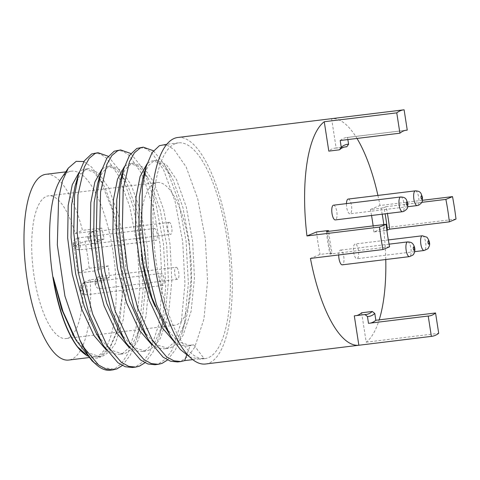 <?xml version="1.0" encoding="UTF-8"?>
<svg xmlns="http://www.w3.org/2000/svg" width="480" height="480" viewBox="0 0 480 480"><rect width="100%" height="100%" fill="white"/><g stroke="black" fill="none" stroke-linecap="round" stroke-linejoin="round"><path stroke-width="0.36" stroke-dasharray="2.4 1.8" d="M333.504 205.194A7.416 2.502 -97 0 1 336.852 211.98A7.416 2.502 -97 0 1 335.484 219.876A7.416 2.502 -97 0 1 335.304 219.918M154.272 228.516A6.048 2.04 -97 0 1 154.416 228.48A6.048 2.04 -97 0 1 157.146 234.018A6.048 2.04 -97 0 1 156.03 240.45A6.048 2.04 -97 0 1 155.886 240.486A6.048 2.04 -97 0 1 153.156 234.954A6.048 2.04 -97 0 1 154.272 228.516M338.724 254.964A7.416 2.502 -97 0 1 340.458 250.122A7.416 2.502 -97 0 1 343.998 259.74A7.416 2.502 -97 0 1 342.258 264.846M164.256 281.256A6.048 2.04 -97 0 1 162.84 285.414A6.048 2.04 -97 0 1 159.954 277.572A6.048 2.04 -97 0 1 161.37 273.408A6.048 2.04 -97 0 1 164.256 281.256M348.186 199.068A7.416 2.502 -97 0 1 351.522 205.782A7.416 2.502 -97 0 1 350.22 213.732A7.416 2.502 -97 0 1 349.986 213.792A7.416 2.502 -97 0 1 346.458 203.604M168.912 222.408A6.048 2.04 -97 0 1 169.098 222.354A6.048 2.04 -97 0 1 171.822 227.832A6.048 2.04 -97 0 1 170.754 234.312A6.048 2.04 -97 0 1 170.568 234.36A6.048 2.04 -97 0 1 167.844 228.888A6.048 2.04 -97 0 1 168.912 222.408M356.07 244.362A7.416 2.502 -97 0 1 358.644 252.378A7.416 2.502 -97 0 1 356.946 258.72A7.416 2.502 -97 0 1 356.016 258.36A7.416 2.502 -97 0 1 353.442 250.344A7.416 2.502 -97 0 1 355.14 243.996A7.416 2.502 -97 0 1 356.07 244.362M176.814 267.582A6.048 2.04 -97 0 1 178.914 274.116A6.048 2.04 -97 0 1 177.522 279.294A6.048 2.04 -97 0 1 176.766 278.994A6.048 2.04 -97 0 1 174.666 272.46A6.048 2.04 -97 0 1 176.052 267.288A6.048 2.04 -97 0 1 176.814 267.582M340.2 140.502A93.57 31.542 -97 0 1 343.764 138.282A93.57 31.542 -97 0 1 346.656 137.514A93.57 31.542 -97 0 1 347.538 137.442L405.504 130.35M177.81 137.478A114.114 38.466 -97 0 1 229.152 240.738A114.114 38.466 -97 0 1 209.058 363.066A114.114 38.466 -97 0 1 205.524 364.008M404.106 109.794L331.596 118.662A114.114 38.466 -97 0 1 356.994 138.45M377.922 195.432A114.114 38.466 -97 0 1 380.01 205.488L422.448 200.298M456 219.084L383.484 227.958L373.878 231.966L384.54 230.658A84.444 28.464 83 0 0 383.808 224.598M361.644 312.78L366.198 342.186A114.114 38.466 83 0 0 379.188 319.872M385.764 259.524A114.114 38.466 83 0 0 383.484 227.958M366.198 342.186L438.708 333.318M61.074 178.698A93.57 31.542 -97 0 1 68.64 171.942A93.57 31.542 -97 0 1 71.532 171.168A93.57 31.542 -97 0 1 113.634 255.846A93.57 31.542 -97 0 1 97.158 356.154A93.57 31.542 -97 0 1 94.26 356.928A93.57 31.542 -97 0 1 82.296 352.14L83.082 352.842M83.886 161.55L91.692 167.16L99.426 177.804L112.29 209.796L120.516 251.874L122.196 295.668L116.76 332.472L109.2 349.596L99.3 357.876L93.342 358.308L87.15 355.896M92.046 360.834L102.75 367.68L113.148 368.958L115.194 368.514A108.69 36.642 -97 0 1 113.586 369.312A108.69 36.642 -97 0 1 110.226 370.206M109.32 277.452L101.994 280.506A71.892 24.234 83 0 0 101.286 268.842L108.36 265.89A93.57 31.542 -97 0 1 109.32 277.452L90.126 279.798A93.57 31.542 -97 0 1 71.562 359.286A93.57 31.542 -97 0 1 68.664 360.06M108.36 265.89L89.166 268.242L77.586 273.072A58.194 19.62 83 0 0 73.41 246.114L84.996 241.284A93.57 31.542 -97 0 1 89.166 268.242M84.996 241.284L104.19 238.932A93.57 31.542 83 0 0 101.67 228.03L82.476 230.376A93.57 31.542 -97 0 0 45.942 174.3M122.334 365.514L130.314 355.086L136.614 339.18L139.518 326.922L143.136 288.876L140.874 246.654L133.29 206.646L121.746 174.924L118.95 169.74L108.204 156.27M115.194 368.514L121.788 363.078L127.668 354.084L136.128 327.336L139.746 289.29L137.484 247.068L129.894 207.06L118.356 175.338L106.536 158.184L100.464 154.026L94.644 153.114M175.104 143.754A108.69 36.642 -97 0 1 178.47 142.854A108.69 36.642 -97 0 1 227.37 241.218A108.69 36.642 -97 0 1 208.23 357.732A108.69 36.642 -97 0 1 204.864 358.626A108.69 36.642 -97 0 1 155.958 260.268A108.69 36.642 -97 0 1 175.104 143.754M192.684 359.634L203.856 358.266L193.71 344.802L190.32 345.216L186.672 355.116M177.558 361.968L181.248 361.032L188.382 356.112L194.784 347.136L203.946 319.038L207.57 280.992L205.302 238.77L197.718 198.762L186.174 167.04L174.354 149.886L168.282 145.728L162.462 144.816M189.612 356.934L200.166 359.202L203.856 358.266M167.55 359.982L175.53 349.554L181.83 333.648L184.734 321.39L188.352 283.344L186.09 241.122L178.5 201.114L166.962 169.392L164.166 164.208L153.42 150.744M154.95 364.734L158.64 363.798L165.774 358.878L172.176 349.902L181.344 321.804L184.962 283.758L182.694 241.536L175.11 201.528L163.572 169.806L151.746 152.652L145.674 148.494L139.86 147.582M144.942 362.748L152.922 352.32L159.222 336.414L162.126 324.156L165.744 286.11L163.482 243.888L155.892 203.88L144.354 172.158L141.558 166.974L130.812 153.51M132.342 367.5L136.038 366.564L143.166 361.644L149.568 352.668L158.736 324.57L162.354 286.524L160.092 244.302L153.528 208.284L143.604 178.218M143.136 177.156L140.964 172.572L129.138 155.418L123.072 151.26L117.252 150.348M331.596 118.662L336.144 148.068L344.478 147.048M336.144 148.068A84.444 28.464 83 0 0 334.968 148.14A84.444 28.464 83 0 0 332.358 148.836A84.444 28.464 83 0 0 328.806 151.128M101.994 280.506L82.8 282.852A71.892 24.234 -97 0 1 68.256 337.944A71.892 24.234 -97 0 1 66.036 338.538A71.892 24.234 -97 0 1 33.69 273.48A71.892 24.234 -97 0 1 46.35 196.416A71.892 24.234 -97 0 1 48.576 195.822A71.892 24.234 -97 0 1 75.15 233.43L94.344 231.084A71.892 24.234 -97 0 1 97.116 241.884L94.98 242.148A71.892 24.234 -97 0 1 99.156 269.106L101.286 268.842M141.828 256.116A71.892 24.234 -97 0 1 155.016 183.12A71.892 24.234 -97 0 1 157.242 182.526A71.892 24.234 -97 0 1 189.588 247.584A71.892 24.234 -97 0 1 176.922 324.648A71.892 24.234 -97 0 1 174.702 325.242A71.892 24.234 -97 0 1 155.298 306.768M327.234 230.646A84.444 28.464 83 0 0 330.714 253.11L320.046 254.412L310.44 258.42M316.572 231.948A84.444 28.464 83 0 0 320.046 254.412M354.3 315.846A84.444 28.464 83 0 0 355.476 315.774A84.444 28.464 83 0 0 356.634 315.558M382.2 214.176A84.444 28.464 83 0 0 381.066 208.194L370.398 209.496L380.01 205.488M373.878 231.966A84.444 28.464 83 0 0 373.146 225.9M371.538 215.484A84.444 28.464 83 0 0 370.398 209.496M389.598 246.78L329.886 254.082A93.57 31.542 -97 0 1 326.406 231.618M421.77 202.344L386.16 206.7A93.57 31.542 -97 0 1 387.42 213.54M370.254 323.124A93.57 31.542 -97 0 1 369.384 323.268A93.57 31.542 -97 0 1 368.502 323.34M329.886 254.082L332.106 253.158A86.724 29.232 -97 0 1 328.698 231.336M386.16 206.7L383.934 207.624A86.724 29.232 -97 0 1 385.104 213.822M90.126 279.798L82.8 282.852M75.15 233.43L82.476 230.376M347.868 139.566L347.538 137.442M387.414 230.088L384.54 230.658M381.066 208.194L383.934 207.624M330.714 253.11L332.106 253.158M99.156 269.106L94.65 270.984A58.194 19.62 83 0 0 90.474 244.026L73.41 246.114M90.474 244.026L94.98 242.148M104.19 238.932L97.116 241.884M94.65 270.984L77.586 273.072M94.344 231.084L101.67 228.03M73.338 335.466L74.874 338.022L87.402 352.578L100.044 356.682L103.284 355.866L109.542 351.6L115.182 343.818L123.3 319.488L126.624 286.554L124.854 250.002L118.482 215.37L108.69 187.902L98.628 173.04L88.512 168.636L85.932 169.368L79.824 175.188L74.982 186.552M95.946 332.7L97.482 335.256L110.01 349.812L122.652 353.916L125.892 353.1L132.15 348.834L137.79 341.052L145.908 316.722L149.226 283.788L147.462 247.236L141.09 212.604L131.298 185.136L121.236 170.274L111.12 165.87L108.534 166.602L102.432 172.422L97.59 183.786M118.548 329.934L120.084 332.49L132.612 347.046L145.26 351.15L148.5 350.334L154.758 346.068L160.392 338.286L168.516 313.956L171.834 281.022L170.07 244.47L163.698 209.838L153.9 182.37L143.844 167.514L133.728 163.104L131.142 163.836L125.04 169.656L120.198 181.02M141.156 327.168L142.692 329.724L155.22 344.286L167.868 348.384L171.102 347.568L177.366 343.302L183 335.52L191.124 311.19L194.442 278.256L192.678 241.704L186.3 207.072L176.508 179.61L166.452 164.748L156.336 160.338L153.75 161.07L148.83 165.216L144.624 172.914M163.764 324.402L165.3 326.958L177.828 341.52L190.476 345.618L193.71 344.802M85.614 354.108L96.654 357.096L99.888 356.28L109.812 347.484L117.498 329.94L119.91 319.902L123.228 286.968L121.464 250.416L115.086 215.784L105.294 188.322L102.63 183.324L93.804 172.182L85.122 169.05L82.536 169.788L79.212 172.122M106.308 349.998L112.914 353.628L119.262 354.33L122.496 353.514L132.42 344.718L140.106 327.174L142.518 317.136L145.836 284.202L144.066 247.65L137.694 213.018L127.902 185.556L125.238 180.558L116.406 169.416L107.73 166.284L105.144 167.022L101.82 169.356M128.916 347.232L135.522 350.862L141.87 351.564L145.104 350.748L155.028 341.952L162.708 324.408L165.12 314.37L168.444 281.436L166.674 244.884L160.302 210.252L150.51 182.79L147.84 177.792L139.014 166.656L130.332 163.518L127.752 164.256L124.428 166.59M151.524 344.466L158.13 348.102L164.472 348.798L167.712 347.982L177.636 339.186L185.316 321.642L187.728 311.604L191.052 278.67L189.282 242.118L182.91 207.486L173.118 180.024L170.448 175.026L161.622 163.89L152.94 160.752L150.36 161.49L147.036 163.824M174.126 341.7L180.738 345.336L187.08 346.032L190.32 345.216M400.686 196.974A7.416 2.502 -97 0 1 404.034 203.76A7.416 2.502 -97 0 1 402.666 211.656M77.382 237.924A6.048 2.04 -97 0 1 77.526 237.888A6.048 2.04 -97 0 1 80.256 243.42A6.048 2.04 -97 0 1 79.146 249.858A6.048 2.04 -97 0 1 78.996 249.894A6.048 2.04 -97 0 1 76.266 244.356A6.048 2.04 -97 0 1 77.382 237.924M73.962 242.694A1.71 0.576 -97 0 1 74.766 244.194A1.71 0.576 -97 0 1 74.46 246.072A1.71 0.576 -97 0 1 73.656 244.578A1.71 0.576 -97 0 1 73.962 242.694M407.64 241.902A7.416 2.502 -97 0 1 411.18 251.526A7.416 2.502 -97 0 1 409.44 256.626M87.372 290.664A6.048 2.04 -97 0 1 85.95 294.822A6.048 2.04 -97 0 1 83.064 286.98A6.048 2.04 -97 0 1 84.486 282.816A6.048 2.04 -97 0 1 87.372 290.664M81.774 289.836A1.71 0.576 -97 0 1 81.162 290.934A1.71 0.576 -97 0 1 80.556 288.792A1.71 0.576 -97 0 1 81.168 287.694A1.71 0.576 -97 0 1 81.774 289.836M415.368 190.848A7.416 2.502 -97 0 1 418.704 197.562A7.416 2.502 -97 0 1 417.402 205.512A7.416 2.502 -97 0 1 417.168 205.572M92.022 231.81A6.048 2.04 -97 0 1 92.208 231.762A6.048 2.04 -97 0 1 94.932 237.234A6.048 2.04 -97 0 1 93.864 243.72A6.048 2.04 -97 0 1 93.678 243.768A6.048 2.04 -97 0 1 90.96 238.296A6.048 2.04 -97 0 1 92.022 231.81M88.632 236.574A1.71 0.576 -97 0 1 89.442 238.032A1.71 0.576 -97 0 1 89.154 239.946A1.71 0.576 -97 0 1 88.344 238.494A1.71 0.576 -97 0 1 88.632 236.574M422.322 235.776A7.416 2.502 -97 0 1 423.252 236.142A7.416 2.502 -97 0 1 425.826 244.158A7.416 2.502 -97 0 1 424.128 250.5M99.924 276.99A6.048 2.04 -97 0 1 102.024 283.524A6.048 2.04 -97 0 1 100.638 288.696A6.048 2.04 -97 0 1 99.876 288.402A6.048 2.04 -97 0 1 97.776 281.868A6.048 2.04 -97 0 1 99.168 276.69A6.048 2.04 -97 0 1 99.924 276.99M95.856 281.574A1.71 0.576 -97 0 1 96.456 283.722A1.71 0.576 -97 0 1 95.844 284.808A1.71 0.576 -97 0 1 95.238 282.66A1.71 0.576 -97 0 1 95.856 281.574M154.416 228.48L76.578 238.11C73.284 239.862 72.408 242.73 73.956 246.702C75.804 248.838 73.68 248.94 78.996 249.894L155.886 240.486M162.84 285.414L85.95 294.822C81.462 294.342 82.608 293.472 81.63 292.914C80.67 291.27 80.214 289.728 80.274 288.288C79.794 285.996 81.192 284.172 84.486 282.816L161.37 273.408M169.098 222.354L91.014 232.08C87.996 233.736 87.204 236.568 88.638 240.576C90.486 242.718 88.362 242.82 93.678 243.768L170.568 234.36M414.66 251.658L356.946 258.72M177.522 279.294L100.638 288.696C98.262 288.42 97.062 288.048 97.044 287.58C95.712 286.77 95.04 284.592 95.034 281.046C95.448 278.622 96.822 277.17 99.168 276.69L176.052 267.288M406.374 130.206L346.656 137.514M71.532 171.168L65.736 171.882M178.47 142.854L166.842 144.276M204.864 358.626L200.166 359.202M345.636 146.832L334.968 148.14M174.702 325.242L165.372 326.388M164.976 326.436L66.036 338.538M157.242 182.526L48.576 195.822M366.144 314.466L355.476 315.774M429.102 315.966L369.384 323.268M94.26 356.928L88.722 357.606M100.044 356.682L96.654 357.096M88.512 168.636L85.122 169.05M122.652 353.916L119.262 354.33M111.12 165.87L107.73 166.284M145.26 351.15L141.87 351.564M133.728 163.104L130.332 163.518M167.868 348.384L164.472 348.798M156.336 160.338L152.94 160.752M190.476 345.618L187.08 346.032M99.426 177.804L102.63 183.324M116.76 332.472L117.498 329.94M140.106 327.174L136.614 339.18M125.238 180.558L118.95 169.74M162.708 324.408L159.222 336.414M147.84 177.792L141.558 166.974M185.316 321.642L181.83 333.648M170.448 175.026L164.166 164.208M388.338 239.934L355.14 243.996M407.706 206.73L349.986 213.792M389.094 244.17L340.458 250.122"/><path stroke-width="0.72" d="M333.324 205.236A7.416 2.502 -97 0 1 333.504 205.194L400.686 196.974A7.416 2.502 -97 0 0 400.506 197.016A7.416 2.502 -97 0 0 399.138 204.906A7.416 2.502 -97 0 0 402.486 211.698L335.304 219.918A7.416 2.502 -97 0 1 331.956 213.126A7.416 2.502 -97 0 1 333.324 205.236M409.44 256.626C412.554 255.354 413.946 254.508 413.616 254.094C413.904 253.5 414.54 253.362 414.858 249.798C414.942 248.178 414.402 246.366 413.232 244.356C412.53 243.816 412.434 242.142 407.64 241.902A7.416 2.502 -97 0 0 405.9 247.008A7.416 2.502 -97 0 0 409.44 256.626L342.258 264.846A7.416 2.502 -97 0 1 338.718 255.222A7.416 2.502 -97 0 1 338.724 254.964M346.458 203.604A7.416 2.502 -97 0 1 347.958 199.128A7.416 2.502 -97 0 1 348.186 199.068L415.368 190.848A7.416 2.502 -97 0 0 415.14 190.908A7.416 2.502 -97 0 0 413.832 198.858A7.416 2.502 -97 0 0 417.168 205.572L407.706 206.73M431.37 336.378L358.854 345.246L354.3 315.846L364.968 314.538A84.444 28.464 83 0 0 366.144 314.466A84.444 28.464 83 0 0 368.754 313.77A84.444 28.464 83 0 0 372.306 311.478L374.79 313.482A86.724 29.232 -97 0 1 371.238 315.756A86.724 29.232 -97 0 1 367.452 316.548L368.502 323.34L428.22 316.032A93.57 31.542 -97 0 0 429.102 315.966A93.57 31.542 -97 0 0 435.558 312.972L438.708 333.318A114.114 38.466 -97 0 1 435.126 335.412A114.114 38.466 -97 0 1 431.592 336.354A114.114 38.466 -97 0 1 431.37 336.378L428.22 316.032M405.504 130.35L407.256 130.134A93.57 31.542 -97 0 0 406.374 130.206A93.57 31.542 -97 0 0 403.476 130.98A93.57 31.542 -97 0 0 399.912 133.2L396.762 112.854A114.114 38.466 -97 0 1 400.35 110.76A114.114 38.466 -97 0 1 403.878 109.818A114.114 38.466 -97 0 1 404.106 109.794L407.256 130.134M431.592 336.354L205.524 364.008A114.114 38.466 -97 0 1 154.182 260.742A114.114 38.466 -97 0 1 174.276 138.42A114.114 38.466 -97 0 1 177.81 137.478L403.878 109.818M356.994 138.45A114.114 38.466 -97 0 1 377.922 195.432M422.448 200.298L452.52 196.62A114.114 38.466 -97 0 1 456 219.084L449.352 221.856A93.57 31.542 -97 0 0 445.872 199.392L452.52 196.62M379.188 319.872A114.114 38.466 83 0 0 385.764 259.524M79.866 340.104L84.42 348.234L98.712 365.088L106.068 369.09L113.13 369.852L110.226 370.206A108.69 36.642 -97 0 1 96.33 364.65A108.69 36.642 -97 0 1 79.866 340.104L64.926 296.088L57.324 244.902L58.614 198.426L62.532 180.666L68.304 168.126L76.182 161.346L83.886 161.55M82.296 352.14A93.57 31.542 -97 0 1 51.588 267.882A93.57 31.542 -97 0 1 61.074 178.698L68.298 168.126M87.15 355.896L83.082 352.842L77.46 346.722C66.402 331.416 58.302 308.226 53.16 277.158L62.982 311.52L76.23 340.458L92.046 360.834L96.33 364.65M88.722 357.606L68.664 360.06A93.57 31.542 -97 0 1 26.562 275.382A93.57 31.542 -97 0 1 43.044 175.074A93.57 31.542 -97 0 1 45.942 174.3L65.736 171.882M113.13 369.852L116.82 368.916L122.334 365.514M108.204 156.27L98.034 152.694L94.998 153.552L89.244 158.304L84.294 167.106L77.952 194.856L77.16 232.554L82.248 274.434L92.664 314.094L107.028 345.468L121.314 362.322L128.676 366.324L135.738 367.086L139.428 366.15L144.942 362.748M98.034 152.694L91.608 153.966L84.276 160.92L78.48 174.522L74.562 195.27L73.77 232.968L78.858 274.848L88.68 312.798L102.234 343.536L103.638 345.882L117.924 362.736L125.28 366.738L132.342 367.5L135.738 367.086M153.42 150.744L143.25 147.162L140.214 148.02L134.454 152.772L129.504 161.574L123.168 189.324L122.376 227.022L127.464 268.902L137.874 308.562L152.244 339.936L166.53 356.79L173.886 360.792L180.948 361.554L184.644 360.618L192.684 359.634M166.842 144.276L159.426 145.674L152.1 152.622L146.298 166.224L142.38 186.972L141.588 224.67L146.676 266.55L156.504 304.5L170.058 335.238L171.456 337.59L180.318 349.482L189.612 356.934M130.812 153.51L120.642 149.928L117.606 150.786L111.846 155.538L106.902 164.34L100.56 192.09L99.768 229.788L104.856 271.668L115.266 311.328L129.636 342.702L143.922 359.556L151.284 363.558L158.346 364.32L162.036 363.384L167.55 359.982M143.25 147.162L136.818 148.44L129.492 155.388L123.69 168.99L119.772 189.738L118.98 227.436L124.068 269.316L133.896 307.266L147.45 338.004L148.848 340.35L163.14 357.204L170.496 361.206L177.558 361.968L180.948 361.554M143.604 178.218L143.136 177.156M120.642 149.928L114.216 151.2L106.884 158.154L101.082 171.756L97.17 192.504L96.372 230.202L101.466 272.082L111.288 310.032L124.842 340.77L126.24 343.116L140.532 359.97L147.888 363.972L154.95 364.734L158.346 364.32M344.478 147.048L346.806 146.766A84.444 28.464 83 0 0 345.636 146.832A84.444 28.464 83 0 0 343.02 147.534A84.444 28.464 83 0 0 339.468 149.826L328.806 151.128L324.252 121.728A114.114 38.466 83 0 0 306.96 235.956L316.572 231.948L327.234 230.646L328.626 230.694L326.406 231.618L386.124 224.31A93.57 31.542 -97 0 0 389.598 246.78L382.95 249.552A114.114 38.466 -97 0 1 379.476 227.088L386.124 224.31M155.298 306.768A71.892 24.234 -97 0 1 141.828 256.116M372.306 311.478L361.644 312.78A84.444 28.464 83 0 1 356.634 315.558M383.808 224.598A84.444 28.464 83 0 0 382.2 214.176M373.146 225.9A84.444 28.464 83 0 0 371.538 215.484M387.42 213.54A93.57 31.542 -97 0 1 389.634 229.164L449.352 221.856M445.872 199.392L421.77 202.344M435.558 312.972L375.846 320.28A93.57 31.542 -97 0 1 370.254 323.124M328.698 231.336A86.724 29.232 -97 0 1 328.626 230.694M385.104 213.822A86.724 29.232 -97 0 1 387.414 230.088L389.634 229.164M375.846 320.28L374.79 313.482M382.95 249.552L310.44 258.42A114.114 38.466 83 0 0 358.854 345.246M379.476 227.088L306.96 235.956M324.252 121.728L396.762 112.854M399.912 133.2L340.2 140.502L341.25 147.3A86.724 29.232 -97 0 1 348.588 144.234L347.868 139.566M387.414 230.088L386.85 230.202M339.468 149.826L341.25 147.3M348.588 144.234L346.806 146.766M367.452 316.548L364.968 314.538M53.16 277.158L61.692 309.3L73.338 335.466L76.236 340.452M78.48 174.522L74.982 186.552L71.562 205.056L71.07 237.642L75.66 273.852L84.216 306.288L95.946 332.7L102.234 343.536M101.082 171.756L97.59 183.786L94.17 202.29L93.678 234.876L98.268 271.086L106.824 303.522L118.548 329.934L124.842 340.77M123.69 168.99L120.198 181.02L116.778 199.524L116.28 232.11L120.876 268.32L129.426 300.756L141.156 327.168L147.45 338.004M144.624 172.914L142.806 178.254L139.386 196.758L138.888 229.344L143.484 265.554L152.034 297.99L163.764 324.402L170.058 335.238M77.46 346.722L85.614 354.108M79.212 172.122L72.276 184.752L68.172 205.47L67.674 238.056L72.27 274.266L81.468 308.55L94.086 335.67L106.308 349.998M101.82 169.356L94.884 181.986L90.78 202.704L90.282 235.29L94.878 271.5L104.076 305.784L116.694 332.904L128.916 347.232M124.428 166.59L117.492 179.22L113.388 199.938L112.89 232.524L117.486 268.734L126.684 303.018L139.302 330.138L151.524 344.466M147.036 163.824L140.1 176.454L135.996 197.172L135.498 229.758L140.094 265.968L149.292 300.252L161.91 327.372L174.126 341.7M186.672 355.116L184.644 360.618M407.166 205.374A1.71 0.576 83 0 0 407.472 203.49A1.71 0.576 83 0 0 406.668 201.99A1.71 0.576 83 0 0 406.362 203.874A1.71 0.576 83 0 0 407.166 205.374M413.262 248.088A1.71 0.576 83 0 0 413.868 250.23A1.71 0.576 83 0 0 414.48 249.132A1.71 0.576 83 0 0 413.874 246.996A1.71 0.576 83 0 0 413.262 248.088M421.86 199.242A1.71 0.576 83 0 0 422.154 197.328A1.71 0.576 83 0 0 421.338 195.876A1.71 0.576 83 0 0 421.05 197.79A1.71 0.576 83 0 0 421.86 199.242M428.55 244.104A1.71 0.576 83 0 0 429.168 243.018A1.71 0.576 83 0 0 428.562 240.87A1.71 0.576 83 0 0 427.95 241.956A1.71 0.576 83 0 0 428.55 244.104M422.322 235.776L426.984 237.228C429.666 241.026 430.332 244.188 428.982 246.72L428.298 247.968C428.628 248.382 427.236 249.228 424.128 250.5A7.416 2.502 -97 0 1 423.198 250.14A7.416 2.502 -97 0 1 420.624 242.124A7.416 2.502 -97 0 1 422.322 235.776L388.338 239.934M402.666 211.656A7.416 2.502 -97 0 1 402.486 211.698L403.722 211.41C408.642 208.308 407.514 207.624 407.82 203.538L406.308 199.476C405.618 198.9 405.384 197.172 400.686 196.974M417.168 205.572L418.728 205.164C423.354 201.84 422.142 201.696 422.502 197.418L420.966 193.314C420.264 192.774 420.168 191.088 415.368 190.848M424.128 250.5L414.66 251.658M165.372 326.388L164.976 326.436M146.298 166.224L142.806 178.254M407.64 241.902L389.094 244.17"/></g></svg>
